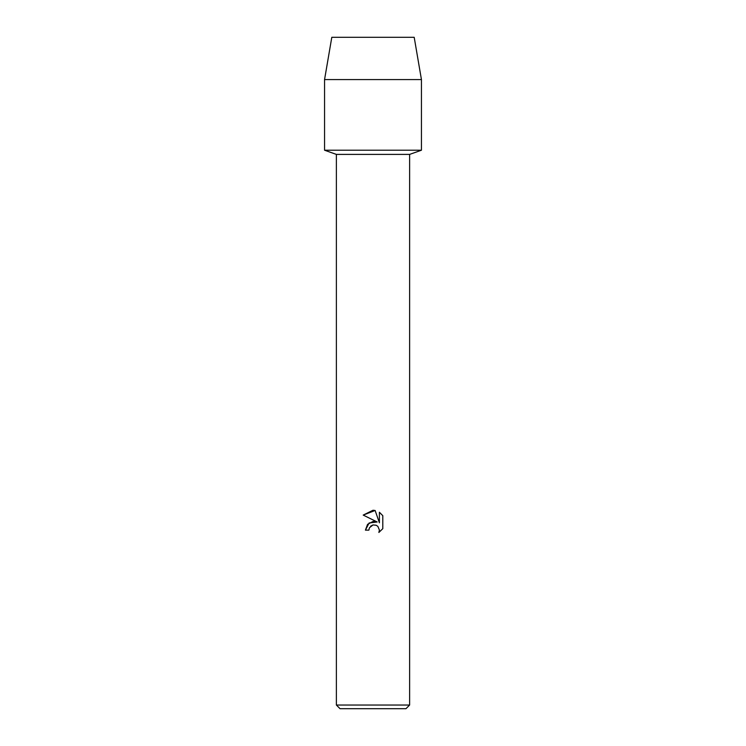 <?xml version="1.0" encoding="UTF-8"?>
<svg xmlns="http://www.w3.org/2000/svg" width="746" height="746" viewBox="0 0 746 746"><rect width="100%" height="100%" fill="white"/><g stroke="black" fill="none" stroke-linecap="round" stroke-linejoin="round"><path stroke-width="1.12" d="M414.198 37.3L331.802 37.3L414.198 37.3L421.443 79.58L421.443 150.216L373 150.216L421.443 150.216L409.619 154.403L409.619 705.035L336.381 705.035L340.036 708.7L405.964 708.7L409.619 705.035M336.381 705.035L336.381 154.403L409.619 154.403M368.878 530.136L369.438 527.748L368.878 530.136L365.419 530.136L367.564 524.354L373 521.473L377.196 521.986L363.209 515.085L373 510.255L375.126 510.488L379.397 522.787L379.397 512.25L382.791 515.682L382.791 528.681L378.856 532.457L379.416 530.098L377.868 526.378L376.161 525.24L373 524.96L376.161 525.24L377.868 526.378L379.416 530.098L378.856 532.457L382.791 528.681M377.196 521.986L369.13 522.965L365.419 530.136M370.622 526.191L372.944 524.979M382.791 515.682L379.397 512.25M375.126 510.488L363.209 515.085M373 524.96L369.438 527.748M331.802 37.3L324.557 79.58L324.557 150.216L373 150.216L324.557 150.216L336.381 154.403M324.557 79.58L421.443 79.58"/></g></svg>
